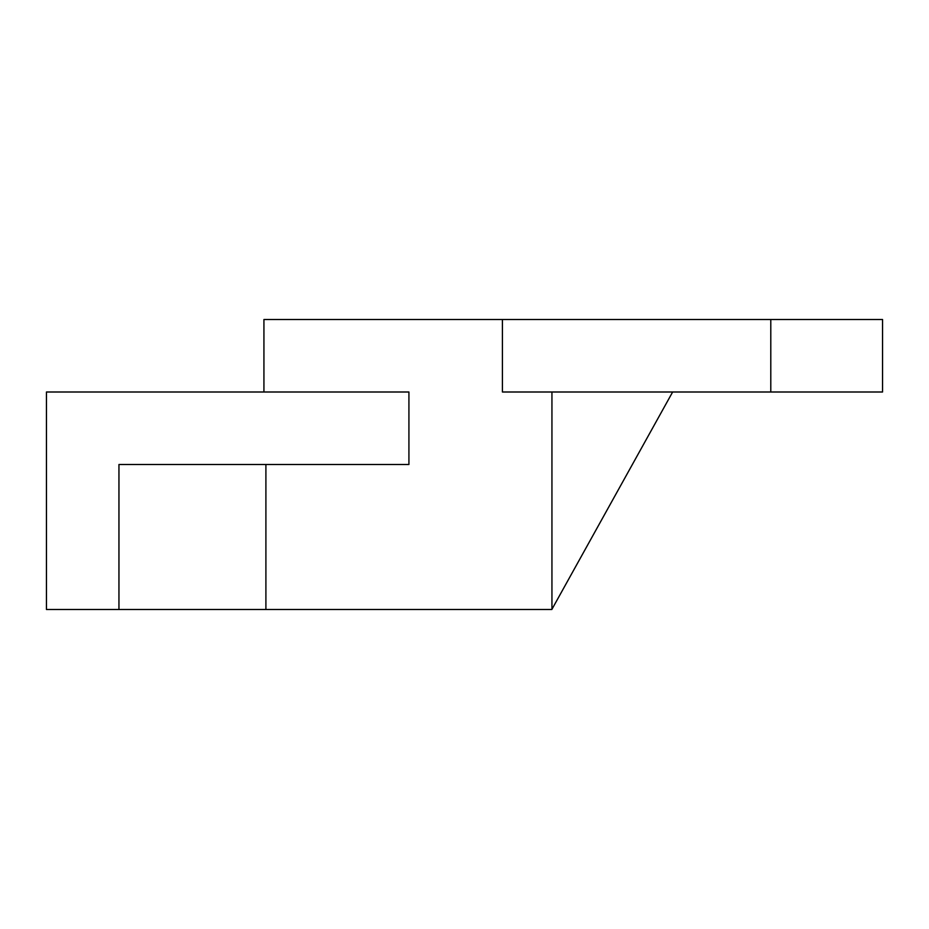 <?xml version="1.0" encoding="UTF-8"?>
<svg xmlns="http://www.w3.org/2000/svg" width="929" height="929" viewBox="0 0 929 929"><rect width="100%" height="100%" fill="white"/><g stroke="black" fill="none" stroke-linecap="round" stroke-linejoin="round"><path stroke-width="1.39" d="M118.947 609.494L118.947 464.5L408.923 464.5L408.923 392.003L46.45 392.003L46.45 609.494L265.903 609.494L265.903 464.5M672.642 392.003L551.826 609.494L265.903 609.494M770.791 392.003L770.791 319.506L882.55 319.506L882.55 392.003L502.415 392.003L502.415 319.506L263.929 319.506L263.929 392.003M770.791 319.506L502.415 319.506M551.942 609.285L551.942 392.003"/></g></svg>

